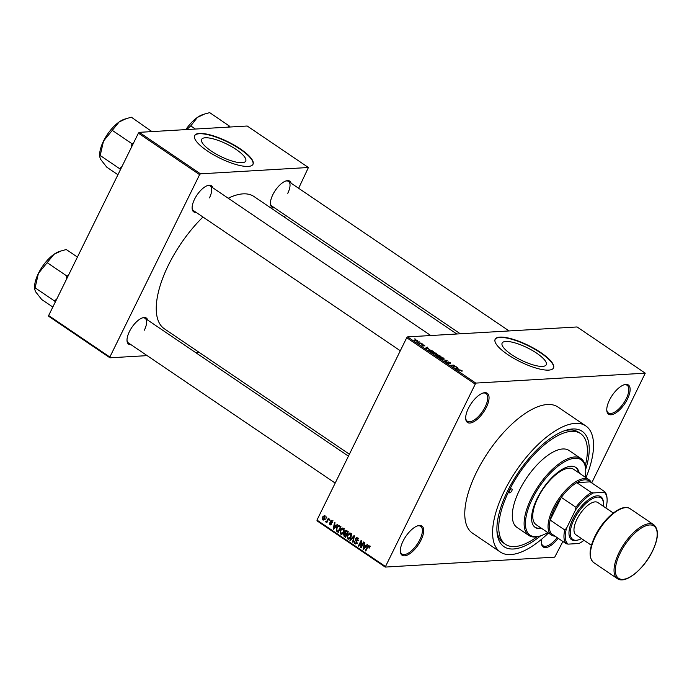 <?xml version="1.0" encoding="UTF-8"?>
<svg xmlns="http://www.w3.org/2000/svg" width="692" height="692" viewBox="0 0 692 692"><rect width="100%" height="100%" fill="white"/><g stroke="black" fill="none" stroke-linecap="round" stroke-linejoin="round"><path stroke-width="1.04" d="M486.364 407.328A17.646 7.525 -55.9 0 1 473.778 421.765A17.646 7.525 -55.9 0 1 465.699 418.755A17.646 7.525 -55.9 0 1 468.372 408.384A17.646 7.525 -55.9 0 1 483.163 392.987A17.646 7.525 -55.9 0 1 486.364 407.328M465.673 418.21A16.72 7.128 124.1 0 0 467.29 421.229A16.72 7.128 124.1 0 0 485.187 406.887A16.72 7.128 124.1 0 0 486.052 393.549A16.72 7.128 124.1 0 0 482.653 393.16M627.454 399.068A17.646 7.525 -55.9 0 1 614.868 413.505A17.646 7.525 -55.9 0 1 606.789 410.494A17.646 7.525 -55.9 0 1 609.462 400.123A17.646 7.525 -55.9 0 1 624.253 384.717A17.646 7.525 -55.9 0 1 627.454 399.068M606.763 409.949A16.72 7.128 124.1 0 0 608.38 412.968A16.72 7.128 124.1 0 0 626.277 398.627A16.72 7.128 124.1 0 0 627.142 385.28A16.72 7.128 124.1 0 0 623.743 384.899M558.141 538.281A17.646 7.525 -55.9 0 1 541.447 543.281A17.646 7.525 -55.9 0 1 541.871 538.981M541.421 542.736A16.72 7.128 124.1 0 0 543.038 545.754A16.72 7.128 124.1 0 0 557.121 537.58M421.021 540.115A17.646 7.525 -55.9 0 1 408.444 554.552A17.646 7.525 -55.9 0 1 400.357 551.541A17.646 7.525 -55.9 0 1 403.029 541.17A17.646 7.525 -55.9 0 1 417.83 525.764A17.646 7.525 -55.9 0 1 421.021 540.115M400.331 550.996A16.72 7.128 124.1 0 0 401.948 554.015A16.72 7.128 124.1 0 0 419.854 539.673A16.72 7.128 124.1 0 0 420.71 526.335A16.72 7.128 124.1 0 0 417.311 525.946M536.698 353.197A24.557 6.903 26.2 0 0 502.141 343.085A24.557 6.903 26.2 0 0 511.656 354.667A24.557 6.903 26.2 0 0 546.213 364.779A24.557 6.903 26.2 0 0 536.698 353.197M540.902 352.643A32.515 9.134 26.2 0 0 495.161 339.253A32.515 9.134 26.2 0 0 507.764 354.581A32.515 9.134 26.2 0 0 553.505 367.962A32.515 9.134 26.2 0 0 540.902 352.643M553.418 368.127A32.515 9.134 26.2 0 0 540.746 352.963A32.515 9.134 26.2 0 0 495.091 339.417M196.113 212.375A15.795 6.73 -55.9 0 1 192.134 208.552A15.795 6.73 -55.9 0 1 194.521 199.27A15.795 6.73 -55.9 0 1 207.764 185.491A15.795 6.73 -55.9 0 1 212.799 187.774M192.108 208.007A14.861 6.332 124.1 0 0 193.535 210.627L400.296 350.775M131.013 344.685A15.795 6.73 -55.9 0 1 127.025 340.853A15.795 6.73 -55.9 0 1 129.421 331.572A15.795 6.73 -55.9 0 1 142.664 317.792A15.795 6.73 -55.9 0 1 147.69 320.076M127.008 340.308A14.861 6.332 124.1 0 0 128.435 342.938L335.188 483.085M274.43 207.79A15.795 6.73 -55.9 0 1 270.442 203.958A15.795 6.73 -55.9 0 1 272.83 194.686A15.795 6.73 -55.9 0 1 286.073 180.906A15.795 6.73 -55.9 0 1 291.107 183.181M270.416 203.413A14.861 6.332 124.1 0 0 271.844 206.043L460.318 333.795M585.242 477.169A45.516 19.402 124.1 0 0 585.683 469.366L585.596 468.32A46.451 19.8 -55.9 0 0 580.951 458.545A46.451 19.8 -55.9 0 0 531.214 498.378A46.451 19.8 -55.9 0 0 528.826 535.444A46.451 19.8 -55.9 0 0 539.622 536.144L540.625 535.833A69.667 29.695 -55.9 0 1 497.003 532.001A69.667 29.695 -55.9 0 1 507.556 491.061A69.667 29.695 -55.9 0 1 565.961 430.26A69.667 29.695 -55.9 0 1 585.683 469.366A45.516 19.402 124.1 0 0 564.828 461.607A45.516 19.402 124.1 0 0 532.382 498.828A45.516 19.402 124.1 0 0 540.625 535.833A45.516 19.402 124.1 0 0 547.718 532.537M496.908 530.383A66.882 28.51 124.1 0 0 503.447 542.926L505.541 544.344A66.882 28.51 124.1 0 0 537.096 536.767M585.977 477.662A76.172 32.463 124.1 0 0 585.804 425.926A76.172 32.463 124.1 0 0 504.243 491.251A76.172 32.463 124.1 0 0 500.325 552.034A76.172 32.463 124.1 0 0 548.445 533.03M585.804 425.926L557.977 407.069A76.172 32.463 124.1 0 0 476.416 472.394A76.172 32.463 124.1 0 0 472.498 533.169L500.325 552.034M456.815 334.002L253.999 196.528A79.891 34.055 124.1 0 0 228.239 198.241M202.964 217.02A79.891 34.055 124.1 0 0 168.459 265.045A79.891 34.055 124.1 0 0 164.35 328.786L349.391 454.212M236.197 149.507A24.557 6.903 26.2 0 0 201.64 139.395A24.557 6.903 26.2 0 0 211.155 150.977A24.557 6.903 26.2 0 0 245.712 161.089A24.557 6.903 26.2 0 0 236.197 149.507M240.409 148.953A32.515 9.134 26.2 0 0 194.66 135.563A32.515 9.134 26.2 0 0 207.263 150.891A32.515 9.134 26.2 0 0 253.004 164.272A32.515 9.134 26.2 0 0 240.409 148.953M252.926 164.436A32.515 9.134 26.2 0 0 240.245 149.273A32.515 9.134 26.2 0 0 194.59 135.727M418.833 341.718L419.75 341.995L418.833 341.718M419.828 342.964L421.523 343.197L419.11 343.336L417.812 342.384L419.663 343.301M421.869 343.777L422.786 344.054L421.869 343.777M422.587 344.893L424.594 345.247L424.905 346.026L423.253 344.867L423.807 346.043L422.12 345.403L421.783 344.668L423.314 345.74L422.751 344.564L423.002 345.282L423.253 344.867M424.49 345.464L424.905 346.026M424.421 345.723L424.222 345.247M423.296 345.559L423.807 346.043M422.12 345.403L421.627 344.988M422.267 344.971L422.354 345.559M428.668 348.768L425.381 348.249L427.275 347.099L427.743 347.41L427.137 347.73L428.564 348.984M436.107 353.05L436.86 353.941L436.159 354.304L432.708 353.249L432.708 351.994L435.995 353.283M436.773 354.122L436.159 354.304M431.972 352.263L432.708 351.994L432.258 352.894M443.382 357.98L444.134 358.871L443.434 359.235L439.982 358.179L439.982 356.925L443.269 358.214M444.048 359.053L443.434 359.235M439.247 357.193L439.982 356.925L439.532 357.825M461.841 370.488L462.299 370.973L461.763 371.197L460.708 370.194L457.481 370.004L459.73 369.874L461.841 370.488L461.555 371.068M462.247 371.076L461.763 371.197M474.885 383.922L406.723 337.713L407.588 336.883L577.085 326.961L645.255 373.17L475.759 383.091L385.228 567.077L554.724 557.147L562.89 541.49M407.588 336.883L475.759 383.091M458.511 369L455.224 368.481L457.127 367.331L457.585 367.642L456.979 367.962L458.407 369.217M453.528 366.838L456.175 366.682L453.303 367.175L452.836 366.855L453.623 365.437L450.527 365.29L453.84 365.099L454.315 365.419L453.364 367.175M448.433 362.106L449.177 363.741L447.006 362.937L446.66 361.977L447.378 362.911L448.944 363.326L447.983 361.812L450.328 362.686L450.674 363.75L449.904 362.686L448.433 362.106L448.096 362.522M450.189 363.447L449.904 362.686M447.153 362.279L447.283 363.118M442.032 359.537L447.162 360.575L445.164 361.656L444.705 361.345L446.591 360.471L442.032 359.537M437.084 355.057L437.309 354.607L441.003 356.397L437.69 356.588L436.315 355.662L435.925 354.788L437.309 354.607L437.033 355.212M428.642 350.437L429.083 349.547L433.728 351.467L430.415 351.657L428.538 350.342L429.083 349.547L428.538 350.342M414.664 340.317L414.984 339.668L417.492 340.429L417.475 341.338L414.992 340.576L414.984 339.668L414.992 340.576M417.38 340.646L417.475 341.338M414.664 338.89L415.581 339.167L414.664 338.89M385.228 567.077L317.057 520.868L316.979 520.09L385.15 566.298M645.255 373.17L591.721 482.886M326.589 517.01L326.641 518.109L326.589 517.01M329.626 519.069L329.677 520.168L329.626 519.069M337.324 524.285L337.782 524.597L333.682 529.285L333.215 528.965L334.556 522.408L335.023 522.728L334.582 524.657L336.113 525.695L337.324 524.285M343.232 528.204L341.692 528.29L343.388 528.299L344.227 530.037L343.716 532.252L341.467 534.302L340.559 534.042L340.265 530.003L342.488 528.031M350.498 533.134L348.967 533.221L350.654 533.221L351.493 534.968L350.991 537.182L348.733 539.232L347.825 538.964L347.54 534.933L349.763 532.961M358.162 538.506L355.87 538.912L356.873 543.047L354.858 543.73L354.347 541.153L355.16 543.064L356.432 542.736L355.42 538.618L356.691 537.641L357.6 537.935L358.136 540.815L356.605 538.35L358.499 538.238M355.671 543.99L354.858 543.73L356.449 543.635M355.16 543.064L357.011 542.701M367.167 544.509L367.634 544.829L363.534 549.517L363.066 549.197L364.407 542.64L364.874 542.952L364.433 544.889L365.964 545.927L367.167 544.509M406.723 337.713L316.979 520.09M369.615 546.602L369.208 548.133L368.767 546.377L368.083 546.472L365.765 551.031L365.315 550.728L367.192 546.931L369.113 545.737L369.615 546.602M369.563 546.325L368.083 546.472M368.525 545.556L369.113 545.737M363.456 542L363.897 542.303L361.146 547.9L360.67 547.58L361.016 541.827L358.802 546.308L358.361 546.014L361.12 540.409L361.596 540.737L361.25 546.481L363.456 542M354.01 535.599L354.451 535.893L353.007 542.381L352.548 542.07L353.932 536.412L350.334 540.564L349.867 540.253L354.01 535.599M346.908 530.781L348.284 531.716L345.524 537.312L344.149 536.378L343.63 534.146L344.685 533.298L344.754 531.517L346 530.453L346.908 530.781M339.711 525.903L341.009 526.785L338.258 532.382L336.364 530.963L336.641 527.598L338.717 525.574L339.711 525.903M331.875 520.488L332.307 522.529L331.555 521.05L330.646 521.275L331.382 524.233L329.816 524.718L329.357 522.867L330.084 524.129L330.897 524.017L330.153 521.085L331.875 520.488L331.174 520.272M332.342 521.007L330.646 521.275M330.491 524.934L329.816 524.718L331.096 524.648M330.084 524.129L331.485 523.982M328.363 518.213L328.804 518.507L326.797 522.581L326.676 521.63L325.794 521.993L325.482 521.491L326.832 521.093L328.363 518.213M327.29 521.595L326.269 521.967M326.174 521.284L327.55 521.05M324.764 515.67L324.955 518.619L322.688 519.891L322.472 516.985L324.764 515.67L324.09 515.471M323.354 520.09L324.072 519.804M138.391 133.167L139.256 132.336L200.464 173.83L199.599 174.652L138.391 133.167L48.648 315.543L109.855 357.037L109.941 357.807L147.162 355.627M195.931 352.773L199.434 352.565M109.941 357.807L48.725 316.313L48.648 315.543M200.464 173.83L308.416 167.507L298.641 188.293M285.398 215.229L284.438 217.158M308.416 167.507L247.2 126.013L139.256 132.336M199.599 174.652L109.855 357.037M209.451 197.886A14.861 6.332 124.1 0 0 210.212 186.027A14.861 6.332 124.1 0 0 207.245 185.664M144.351 330.188A14.861 6.332 124.1 0 0 145.112 318.329A14.861 6.332 124.1 0 0 142.145 317.974M287.76 193.293A14.861 6.332 124.1 0 0 288.529 181.434A14.861 6.332 124.1 0 0 285.554 181.079M585.242 465.733A66.882 28.51 124.1 0 0 580.588 433.616L578.503 432.197A66.882 28.51 124.1 0 0 564.43 430.779M369.329 547.865L368.732 547.9M365.93 550.694L365.315 550.728M363.845 549.154L363.066 549.197M366.708 545.884L365.964 545.927M364.277 547.83L365.488 546.481L364.26 545.642L363.551 548.747L365.047 547.787M366.224 546.438L365.488 546.481M364.234 548.713L363.551 548.747M365.445 545.573L364.26 545.642M361.319 547.536L360.67 547.58M361.527 541.793L361.016 541.827M358.975 545.979L358.361 546.014M361.864 546.446L361.25 546.481M358.248 540.556L357.66 540.59M357.089 542.035L356.579 542.07M356.172 540.365L355.437 540.409M356.103 538.584L355.42 538.618M353.076 542.035L352.548 542.07M350.645 540.21L349.867 540.253M349.322 538.48L349.719 538.852L347.825 538.964M348.163 534.899L347.54 534.933M350.195 533.662L350.671 533.238M351.207 533.826L347.972 535.253L347.54 536.646L348.145 538.307L350.732 538.402M348.145 538.307L350.55 536.871L350.334 533.878L349.685 533.688L351.579 533.575M351.147 536.836L350.55 536.871M345.334 536.309L344.149 536.378M344.261 534.112L343.63 534.146M345.524 534.034L346.58 533.186M345.429 533.255L344.685 533.298M345.412 531.473L344.754 531.517M345.403 536.361L346.225 534.682L344.91 533.861L344.114 534.354L344.633 535.833L346.017 536.317M346.839 534.648L346.225 534.682M346.19 533.783L344.114 534.354M345.394 534.12L347.15 534.016L346.554 534.025L347.514 532.07L345.931 531.179L347.825 531.067M348.128 532.027L347.514 532.07M347.401 531.11L345.196 531.811L345.68 533.437L346.554 534.025M347.765 531.361L346.58 531.43M342.056 533.558L342.445 533.921L340.559 534.042M340.888 529.968L340.265 530.003M342.929 528.731L343.396 528.307M343.941 528.904L340.698 530.323L340.265 531.716L340.871 533.385L343.457 533.471M340.871 533.385L343.275 531.94L343.068 528.956L342.41 528.757L344.305 528.645M343.872 531.906L343.275 531.94M340.637 526.526L337.93 526.655L337.082 527.909L336.77 530.357L337.35 530.894L336.364 530.963M337.263 527.563L336.641 527.598M338.743 531.395L338.137 531.43L340.248 527.14L339.452 526.595M340.853 527.105L340.248 527.14M337.35 530.894L338.137 531.43M340.525 526.188L337.93 526.655M334.002 528.922L333.215 528.965M336.857 525.652L336.113 525.695M334.426 527.598L335.646 526.249L334.409 525.41L333.7 528.524L335.196 527.555M336.373 526.205L335.646 526.249M334.383 528.48L333.7 528.524M335.594 525.34L334.409 525.41M332.385 522.27L331.831 522.304M331.546 523.55L330.923 523.584M330.819 521.041L330.153 521.085M329.842 519.83L329.236 519.865M326.97 522.244L326.356 522.278M327.688 521.889L327.377 521.379L325.482 521.491M327.93 520.289L327.325 520.323M326.806 517.772L326.2 517.806M323.095 516.95L322.472 516.985M325.214 516.197L322.93 517.244L322.982 519.32L325.266 519.311M322.982 519.32L324.513 518.317L324.09 516.137L325.984 516.033M325.11 518.282L324.513 518.317M456.486 368.914L457.974 368.923L456.746 368.083L457.127 367.331M455.673 368.784L456.599 368.698M456.746 368.083L455.768 368.594M452.897 366.907L453.623 365.437M452.94 366.924L453.84 365.099M446.383 360.999L446.729 360.281M446.305 361.042L446.591 360.471M440.268 358.361L443.546 358.741L443.304 359.243M442.854 359.226L443.001 358.006L439.801 357.487M439.853 357.392L440.363 358.153M437.629 356.268L438.624 356.207L436.427 355.082L437.526 356.484M436.427 355.082L436.756 355.956M439.005 356.19L440.173 356.12L437.751 354.909L438.84 356.527M438.027 355.809L437.751 354.909M432.993 353.43L436.271 353.811L436.029 354.313M435.579 354.295L435.726 353.076L432.535 352.557M432.578 352.462L433.088 353.223M430.355 351.337L432.898 351.19L429.516 349.849L429.014 350.377L430.251 351.553M428.893 350.619L429.516 349.849M426.903 347.86L427.275 347.099M426.756 348.465L428.132 348.69L426.895 347.851L425.917 348.361L426.644 348.682M415.451 339.962L415.347 340.559L417.025 341.035L417.129 340.438L415.451 339.962L415.261 340.741M416.895 341.312L417.129 340.438M511.812 490.81A2.318 0.986 124.1 0 0 511.933 488.959A2.318 0.986 124.1 0 0 509.45 490.948A2.318 0.986 124.1 0 0 509.329 492.799A2.318 0.986 124.1 0 0 511.812 490.81M579.265 473.12A36.226 15.44 124.1 0 0 575.908 467.481A36.226 15.44 124.1 0 0 537.122 498.551A36.226 15.44 124.1 0 0 535.253 527.46A36.226 15.44 124.1 0 0 541.741 528.48M578.573 472.645A36.226 15.44 124.1 0 0 575.554 467.256M580.951 458.545L569.127 450.535A46.451 19.8 124.1 0 0 519.389 490.368A46.451 19.8 124.1 0 0 517.002 527.425L528.826 535.444M580.588 433.616A66.882 28.51 124.1 0 0 508.975 490.974A66.882 28.51 124.1 0 0 505.541 544.344M555.036 536.17A33.441 14.255 -55.9 0 1 551.429 535.054L536.127 524.674A33.441 14.255 -55.9 0 1 537.848 497.998A33.441 14.255 -55.9 0 1 573.651 469.314L588.953 479.686A33.441 14.255 -55.9 0 1 591.34 482.627M534.916 527.209A36.226 15.44 124.1 0 0 541.04 528.013M151.877 131.592L131.394 117.225L126.316 118.609L119.136 121.965A25.128 10.709 124.1 0 0 103.506 141.082L119.136 121.965A25.128 10.709 124.1 0 1 124.577 119.154L126.316 118.609M150.873 130.433L150.164 131.696M133.426 143.244L131.912 143.677L112.441 130.477M131.912 143.677L131.523 147.119M100.288 155.164L103.506 141.082A25.128 10.709 124.1 0 0 99.7 155.847L99.795 157.023L100.288 155.164M121.965 166.547L119.621 168.666L100.141 155.458M119.621 168.666L120.443 169.626M117.925 174.747L106.802 167.204L100.695 159.445L99.795 157.023M119.768 168.364A28.848 12.292 124.1 0 0 119.699 168.805M132.146 143.512A28.848 12.292 124.1 0 0 131.765 143.971M551.429 535.054A33.441 14.255 -55.9 0 1 555.589 503.828A33.441 14.255 -55.9 0 1 584.359 478.57A33.441 14.255 -55.9 0 1 588.953 479.686M591.375 492.54L593.347 492.938A31.581 13.459 124.1 0 0 575.562 509.909L575.926 507.288A32.515 13.857 -55.9 0 1 591.375 492.54L576.773 482.635L590.198 481.848A32.515 13.857 124.1 0 0 584.662 479.841A32.515 13.857 124.1 0 0 576.773 482.635A32.515 13.857 124.1 0 0 561.316 497.384L550.157 520.064A32.515 13.857 124.1 0 0 551.585 533.826L566.186 543.73A32.515 13.857 -55.9 0 1 564.767 529.968L566.514 528.29A31.581 13.459 124.1 0 0 568.158 544.128L579.04 543.488A31.581 13.459 124.1 0 0 584.013 540.305M575.926 507.288L561.316 497.384A32.515 13.857 124.1 0 0 550.157 520.064L564.767 529.968M568.158 544.128L566.186 543.73M605.898 508.006A31.581 13.459 124.1 0 0 607.074 498.716A31.581 13.459 124.1 0 0 604.228 492.297L593.347 492.938M604.228 492.297L604.799 491.752A32.515 13.857 -55.9 0 1 606.988 497.669L607.074 498.716M590.198 481.848L604.799 491.752M575.562 509.909L566.514 528.29M603.398 506.31A25.085 10.691 124.1 0 0 603.467 503.196A25.085 10.691 124.1 0 0 591.98 498.923A25.085 10.691 124.1 0 0 574.101 519.433A25.085 10.691 124.1 0 0 578.642 539.821A25.085 10.691 124.1 0 0 581.505 538.601M578.642 539.821L577.638 540.132A26.011 11.089 -55.9 0 1 572.933 518.991A26.011 11.089 -55.9 0 1 591.47 497.721A26.011 11.089 -55.9 0 1 603.389 502.15L603.467 503.196M591.409 545.313L575.943 534.829A19.506 8.313 -55.9 0 1 576.946 519.268A19.506 8.313 -55.9 0 1 597.836 502.539L613.302 513.023M230.194 127.008L229.26 125.987A28.848 12.292 124.1 0 0 229.113 125.996A28.848 12.292 124.1 0 0 228.957 126.005L228.472 127.112M229.26 125.987L209.711 112.64L204.624 114.024L197.445 117.38A25.128 10.709 124.1 0 0 185.845 129.603M195.412 129.049L190.75 125.883L197.445 117.38A25.128 10.709 124.1 0 1 202.886 114.561L204.624 114.024M186.788 129.551L190.75 125.883M77.418 257.069L66.294 249.535L61.216 250.919L54.037 254.267A25.128 10.709 124.1 0 0 38.406 273.383L54.037 254.267A25.128 10.709 124.1 0 1 59.477 251.456L61.216 250.919M68.326 275.546L66.813 275.978L47.341 262.778M66.813 275.978L66.423 279.421M35.188 287.465L38.406 273.383A25.128 10.709 124.1 0 0 34.6 288.157L34.695 289.325L35.188 287.465M56.856 298.849L54.521 300.968L35.041 287.768M54.521 300.968L55.343 301.937M52.826 307.049L41.702 299.515L35.586 291.756L34.695 289.325M54.668 300.674A28.848 12.292 124.1 0 0 54.599 301.107M67.037 275.823A28.848 12.292 124.1 0 0 66.666 276.281M367.807 546.888L367.192 546.931M356.787 541.179L356.06 541.222M354.114 537.39L353.673 537.416M338.717 531.439L337.013 531.543M331.39 522.962L330.534 523.014M445.933 361.241L446.245 360.618M619.011 552.657A32.515 13.857 -55.9 0 1 653.819 524.778C659.018 529.527 658.585 538.315 652.513 551.161C643.88 569.196 625.317 584.602 617.333 578.607A32.515 13.857 -55.9 0 1 619.011 552.657M652.374 551.221A31.581 13.459 124.1 0 0 649.658 524.968A31.581 13.459 124.1 0 0 620.179 553.107A31.581 13.459 124.1 0 0 622.895 579.36A31.581 13.459 124.1 0 0 652.374 551.221M593.684 562.57C588.485 557.821 588.927 549.033 594.999 536.188C603.623 518.161 622.194 502.747 630.17 508.75A32.515 13.857 124.1 0 0 595.354 536.629A32.515 13.857 124.1 0 0 593.684 562.57L617.333 578.607M368.455 546.291L370.35 546.178M355.757 543.263L357.652 543.151M344.728 533.843L346.623 533.731M331.131 520.912L333.025 520.799M330.525 524.285L331.382 524.233M326.408 521.344L327.437 521.292M417.466 340.888L417.25 341.338M430.779 335.525L210.212 186.027M288.529 181.434L509.087 330.94M145.112 318.329L348.439 456.149M630.17 508.75L653.819 524.778"/></g></svg>
